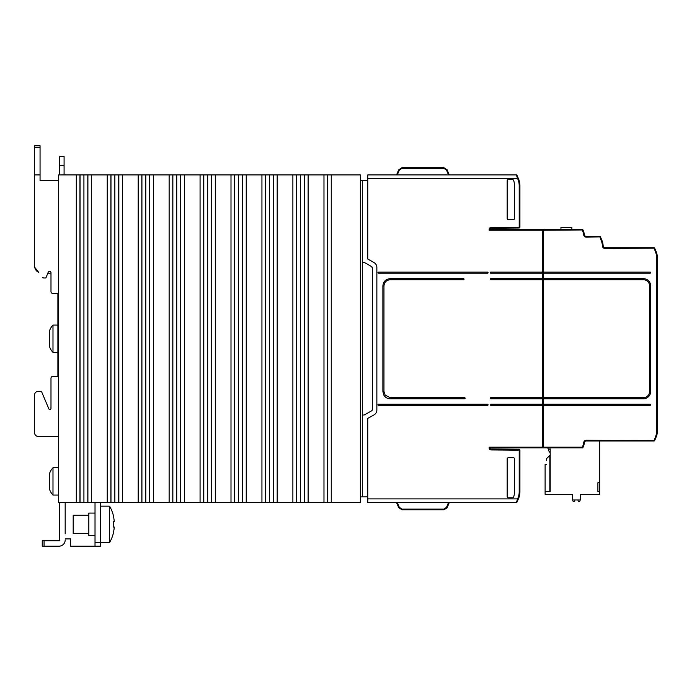 <?xml version="1.0" encoding="UTF-8"?>
<svg xmlns="http://www.w3.org/2000/svg" width="692" height="692" viewBox="0 0 692 692"><rect width="100%" height="100%" fill="white"/><g stroke="black" fill="none" stroke-linecap="round" stroke-linejoin="round"><path stroke-width="1.04" d="M378.507 404.24L378.507 405.33A0.545 0.545 0 0 1 378.014 404.543A0.545 0.545 0 0 1 378.507 404.24L487.523 404.24A0.545 0.545 0 0 1 488.068 404.829A0.545 0.545 0 0 1 487.523 405.33L378.507 405.33M378.507 273.202L378.507 272.112A0.545 0.545 0 0 0 378.014 272.414A0.545 0.545 0 0 0 378.507 273.202L487.523 273.202A0.545 0.545 0 0 0 488.068 272.657A0.545 0.545 0 0 0 487.523 272.112L378.507 272.112M490.801 273.202L490.801 272.112A0.545 0.545 0 0 0 490.308 272.414A0.545 0.545 0 0 0 490.801 273.202L542.381 273.202L542.381 229.519L489.884 229.519L489.157 230.246L542.381 230.246M490.801 278.66L542.381 278.66L542.381 279.75L490.801 279.75L490.801 278.66A0.545 0.545 0 0 0 490.308 278.962A0.545 0.545 0 0 0 490.801 279.75A0.545 0.545 0 0 1 490.343 279.507M490.801 397.684L490.801 398.782A0.545 0.545 0 0 1 490.308 397.987A0.545 0.545 0 0 1 490.801 397.684L542.381 397.684L542.381 279.75M490.801 404.24L542.381 404.24L542.381 405.33L490.801 405.33L490.801 404.24A0.545 0.545 0 0 0 490.308 404.543A0.545 0.545 0 0 0 490.801 405.33A0.545 0.545 0 0 1 490.446 404.37M657.4 347.453L657.4 263.375L657.4 347.453M650.61 272.899A0.545 0.545 0 0 1 650.117 273.202L543.471 273.202L543.471 272.112L650.117 272.112A0.545 0.545 0 0 1 650.61 272.899M58.621 467.757L52.99 467.757L52.99 495.057A14.558 14.558 0 0 1 49.34 488.595L49.34 474.219A14.558 14.558 0 0 1 52.99 467.757M58.621 495.057L52.99 495.057M95.02 513.075L88.835 513.075L88.835 535.643L95.02 535.643M109.587 542.563A36.399 36.399 0 0 0 113.41 533.039L113.324 532.978A36.304 36.304 180 0 0 114.258 527.044L113.324 527.044A35.361 35.361 180 0 0 113.41 525.392L113.41 523.325A35.361 35.361 180 0 0 113.324 521.673L114.258 521.673A36.304 36.304 180 0 0 113.324 515.739L113.41 515.678A36.399 36.399 0 0 0 109.587 506.155L109.587 542.563L100.487 542.563L100.487 502.522M109.587 506.155L100.487 506.155M88.835 515.263L73.188 515.263L73.188 533.463L88.835 533.463M57.894 325.067L52.99 325.067L52.99 352.366A14.558 14.558 0 0 1 49.34 345.905L49.34 331.529A14.558 14.558 0 0 1 52.99 325.067M57.894 352.366L52.99 352.366M83.922 174.92L360.376 174.92L360.376 502.522L58.621 502.522L58.621 174.92L83.922 174.92L83.922 502.522M38.242 436.453L58.621 436.453L38.242 436.453A3.642 3.642 0 0 1 34.6 432.811L34.6 394.959A3.642 3.642 0 0 1 38.242 391.317L41.425 391.317L38.242 391.317M50.983 408.488A1.09 1.09 0 0 1 48.881 408.92A1.09 1.09 0 0 0 50.983 408.488L50.983 378.213A1.817 1.817 0 0 1 52.8 376.396L57.894 376.396L52.8 376.396M58.621 180.56L40.058 180.56L40.058 174.92L34.6 174.92L34.6 265.918A7.283 7.283 0 0 0 34.73 267.294L38.813 272.527A7.283 7.283 0 0 1 34.73 267.294M52.8 293.46L57.894 293.46L52.8 293.46A1.817 1.817 0 0 1 50.983 291.643L50.983 272.864A1.453 1.453 0 0 0 48.172 272.319L45.888 277.985L43.977 277.985A1.817 1.817 0 0 1 42.541 277.293M57.894 293.46L57.894 376.396M48.881 408.92L41.425 391.317M34.6 394.959L34.6 432.811M59.72 156.6L59.72 165.699L64.088 165.699L64.088 156.6L59.72 156.6L64.088 156.6M40.058 145.804L34.6 145.804L40.058 145.804L34.6 145.804L40.058 145.804L40.058 174.92M34.6 145.804L34.6 174.92M59.72 174.92L59.72 165.699M64.088 165.699L64.088 174.92M47.817 273.202L50.983 273.202L50.983 291.643M65.178 533.826L65.178 502.522M65.178 517.806L65.178 509.433M95.02 502.522L95.02 546.196L100.487 546.196L100.487 542.563L95.02 542.563M114.258 521.673L113.324 521.673M114.258 527.044L113.324 527.044M44.063 540.737L42.247 540.737L42.247 546.196L58.984 546.196L44.063 546.196L44.063 540.737L59.72 540.737L59.72 502.522M65.178 540.011A6.185 6.185 0 0 1 58.984 546.196M59.72 509.433L59.72 517.806M59.72 533.826L59.72 540.737M100.487 546.196L70.636 546.196L70.636 538.921L65.178 538.921M114.863 174.92L114.863 502.522M145.804 174.92L145.804 502.522M176.737 174.92L176.737 502.522M207.678 174.92L207.678 502.522M238.619 174.92L238.619 502.522M269.56 174.92L269.56 502.522M300.501 174.92L300.501 502.522M327.619 174.92L327.619 502.522L327.619 174.92M542.381 447.923L519.917 447.923L542.381 447.923L542.381 405.33M571.86 229.519L571.86 227.339L560.944 227.339L560.944 229.519M542.381 230.609L543.471 230.609M582.629 231.024L582.301 229.519L543.471 229.519L543.471 230.246L582.967 229.96A0.727 0.727 0 0 0 582.301 229.519A0.727 0.727 0 0 1 582.967 229.96L583.295 230.739L582.629 231.024A15.648 15.648 0 0 1 583.719 234.969A2.552 2.552 0 0 0 586.245 237.166L600.44 236.88A0.727 0.727 0 0 0 599.774 236.439L586.245 236.439A1.817 1.817 0 0 1 584.446 234.873A16.383 16.383 0 0 0 583.295 230.739A16.383 16.383 0 0 1 584.446 234.873L583.719 234.969M599.774 236.439A0.727 0.727 0 0 1 600.44 236.88A0.727 0.727 0 0 0 599.774 236.439L601.192 240.513A15.648 15.648 0 0 1 602.421 246.006A2.552 2.552 0 0 0 604.972 248.445L654.675 248.168A0.727 0.727 0 0 0 654.009 247.719L604.972 247.719A1.817 1.817 0 0 1 603.147 245.971A16.383 16.383 0 0 0 601.858 240.228L600.44 236.88M543.471 405.33L650.117 405.33L650.117 404.24L543.471 404.24L543.471 447.923L582.301 447.923A0.727 0.727 0 0 0 582.967 447.473L583.295 446.703A16.383 16.383 0 0 0 584.446 442.569A1.817 1.817 0 0 1 586.245 441.003L654.009 441.003A0.727 0.727 0 0 0 654.675 440.562L656.094 437.214A16.383 16.383 0 0 0 657.4 430.813L657.4 257.917A16.383 16.383 0 0 0 656.094 251.516L654.675 248.168A0.727 0.727 0 0 0 654.009 247.719A0.727 0.727 0 0 1 654.675 248.168A0.727 0.727 0 0 0 654.009 247.719L655.428 251.802A15.648 15.648 0 0 1 656.673 257.917L657.4 257.917M543.471 397.684L543.471 398.782L643.387 398.782L643.387 397.684L543.471 397.684L543.471 278.66L643.387 278.66A7.283 7.283 0 0 1 650.67 285.943L650.67 391.499A7.283 7.283 0 0 1 643.387 398.782M657.4 258.644L657.4 263.375L657.4 258.644M650.117 272.112L650.117 273.202A0.545 0.545 0 0 0 650.662 272.691A0.545 0.545 0 0 0 650.117 272.112L650.117 272.112A0.545 0.545 0 0 1 650.195 272.112M643.387 397.684A6.185 6.185 0 0 0 649.572 391.499L649.572 285.943A6.185 6.185 0 0 0 643.387 279.75L543.471 279.75M643.387 279.75L643.387 278.66A7.283 7.283 0 0 1 650.67 285.943L649.572 285.943M650.195 404.249A0.545 0.545 0 0 0 650.117 404.24L650.117 404.24A0.545 0.545 0 0 1 650.662 404.829A0.545 0.545 0 0 1 650.117 405.33M586.245 440.276L586.245 441.003L654.009 441.003A0.727 0.727 0 0 0 654.675 440.562L586.245 440.276A2.552 2.552 0 0 0 583.719 442.473A15.648 15.648 0 0 1 582.629 446.418L583.295 446.703L582.967 447.473L582.301 447.188L582.301 447.923L543.471 447.923M656.673 257.917L656.673 430.813A15.648 15.648 0 0 1 655.428 436.929L654.009 441.003L599.704 441.003L599.704 491.415L597.888 491.415L597.888 482.679L599.704 482.679M542.381 446.824L543.471 446.824L542.381 446.824M543.471 272.112L543.471 230.246M543.471 278.66L543.471 273.202M543.471 398.782L543.471 404.24M547.744 447.923L548.765 450.12A1.453 1.453 0 0 0 549.474 451.634L550.036 452.827A1.817 1.817 0 0 1 550.201 453.597L550.201 453.597M545.106 464.479L546.412 464.479L545.106 464.479L545.106 491.415L550.201 491.415L550.201 448.918A1.453 1.453 0 0 0 548.747 450.38A1.453 1.453 0 0 0 550.201 451.833L550.201 455.016L546.403 458.813L549.837 455.379L549.837 491.415M545.106 491.415L545.106 494.33L572.405 494.33L572.405 499.97L580.415 499.97L580.415 494.33L599.704 494.33L599.704 491.415M546.412 460.569L546.412 459.393M580.415 494.33L582.231 494.33M597.888 494.33L599.704 494.33M545.106 494.33L547.657 494.33M554.932 494.33L572.405 494.33M580.052 500.515A0.908 0.908 0 0 1 579.143 501.423A0.908 0.908 0 0 0 580.052 500.515L580.052 499.97M578.97 501.423A0.908 0.908 0 0 1 578.079 500.705A0.908 0.908 0 0 0 578.97 501.423L578.97 501.423M574.741 500.705A0.908 0.908 0 0 1 573.85 501.423A0.908 0.908 0 0 0 574.741 500.705L574.896 499.97M573.677 501.423A0.908 0.908 0 0 1 572.768 500.515A0.908 0.908 0 0 0 573.677 501.423L573.677 501.423M577.924 499.97L578.079 500.705L577.924 499.97M572.768 499.97L572.768 500.515L572.768 499.97M542.381 278.66L542.381 273.202M542.381 397.684L542.381 398.782L490.801 398.782M542.381 404.24L542.381 398.782M519.199 449.445A0.727 0.727 0 0 1 519.917 450.181L519.917 491.908A16.383 16.383 0 0 1 518.619 498.309L517.019 502.072A0.727 0.727 0 0 1 516.344 502.522L517.945 498.024A15.648 15.648 0 0 0 519.19 491.908L519.199 449.445L490.974 449.203A1.09 1.09 0 0 1 489.884 448.113L519.917 447.923M367.763 498.88L517.581 498.88L518.256 499.166L517.019 502.072A0.727 0.727 0 0 1 516.344 502.522L367.763 502.522L367.763 418.435L374.138 414.759A5.458 5.458 0 0 0 376.863 410.027L376.863 267.415A5.458 5.458 0 0 0 374.138 262.683L367.763 259.007L367.763 178.562L517.581 178.562L517.945 179.418A15.648 15.648 0 0 1 519.19 185.534L519.199 227.988A0.727 0.727 0 0 0 519.917 227.261L519.917 185.534A16.383 16.383 0 0 0 518.619 179.133L517.019 175.361A0.727 0.727 0 0 0 516.344 174.92L367.763 174.92L367.763 178.562M490.801 272.112L542.381 272.112M514.459 218.603A1.09 1.09 0 0 1 513.369 219.693L508.274 219.693A1.09 1.09 0 0 1 507.175 218.603L507.175 180.742A1.09 1.09 0 0 1 508.274 179.652L512.599 179.652A1.09 1.09 0 0 1 513.637 180.404A16.383 16.383 0 0 1 514.459 185.534L514.459 218.603M464.591 397.684L390.15 397.684L385.124 395.106L383.965 391.499L383.965 285.943C384.328 282.18 386.387 280.122 390.15 279.75L463.502 279.75A0.545 0.545 0 0 0 464.047 279.205A0.545 0.545 0 0 0 463.502 278.66L390.15 278.66C385.738 279.092 383.307 281.514 382.875 285.943L382.875 391.499L383.826 395.106C385.271 397.459 387.382 398.687 390.15 398.782L464.591 398.782A0.545 0.545 0 0 0 465.136 398.237A0.545 0.545 0 0 0 464.591 397.684L464.591 398.782M463.502 278.66L463.502 279.75M512.599 497.79A1.09 1.09 0 0 0 513.637 497.038A16.383 16.383 0 0 0 514.459 491.908L514.459 458.839A1.09 1.09 0 0 0 513.369 457.749L508.274 457.749A1.09 1.09 0 0 0 507.175 458.839L507.175 496.692A1.09 1.09 0 0 0 508.274 497.79L512.599 497.79M489.884 447.923L489.157 447.188L489.157 448.113A1.817 1.817 0 0 0 490.965 449.93L519.917 450.181M489.157 230.246L489.157 229.329A1.817 1.817 0 0 1 490.965 227.512L519.917 227.261A0.727 0.727 0 0 1 519.199 227.988L490.974 228.239A1.09 1.09 0 0 0 489.884 229.329L489.884 229.519M443.806 167.637L447.153 169.86L443.806 167.637L402.026 167.637L398.67 169.86L402.026 167.637L398.67 169.86L399.345 170.094L402.026 168.32L443.806 168.32L443.806 167.637M443.806 168.32L446.487 170.094L448.528 174.92L396.525 174.92L398.67 169.86L396.525 174.92L398.67 169.86L402.026 167.637L402.026 168.32M378.325 174.92L391.067 174.92L378.325 174.92M448.528 174.92L449.298 174.92L446.963 169.471M446.487 170.094L447.153 169.86M367.763 180.595L360.376 180.551M518.256 178.276L517.019 175.361A0.727 0.727 0 0 0 516.344 174.92L517.581 178.562L518.256 178.276M367.763 496.847L362.305 496.873L362.305 415.157L364.537 414.889L371.587 410.823L372.495 409.24L372.495 268.193A1.817 1.817 0 0 0 371.587 266.619L372.495 268.193M362.305 415.157L362.305 180.56M362.305 262.277L364.537 262.545L371.587 266.619M372.495 409.24A1.817 1.817 0 0 1 371.587 410.823M487.523 405.33L487.523 404.24A0.545 0.545 0 0 1 487.601 404.249M487.523 272.112L487.523 273.202M360.376 496.891L362.305 496.873M398.67 507.582L402.026 509.796L398.67 507.582L396.525 502.522L398.67 507.582L402.026 509.796L398.67 507.582L399.345 507.348L402.026 509.122L443.806 509.122L446.487 507.348L447.153 507.582L449.298 502.522L446.963 507.971L443.806 509.796L446.963 507.971M443.806 509.122L443.806 509.796L402.026 509.796L402.026 509.122M34.6 147.621L40.058 147.621M76.302 174.92L76.302 502.522M79.943 174.92L79.943 502.522M80.047 174.92L80.047 502.522M87.797 174.92L87.797 502.522M87.901 174.92L87.901 502.522M91.543 174.92L91.543 502.522M107.243 174.92L107.243 502.522M110.884 174.92L110.884 502.522M110.98 174.92L110.98 502.522M118.739 174.92L118.739 502.522M118.842 174.92L118.842 502.522M122.484 174.92L122.484 502.522M138.184 174.92L138.184 502.522M141.825 174.92L141.825 502.522M141.921 174.92L141.921 502.522M149.68 174.92L149.68 502.522M149.783 174.92L149.783 502.522M153.416 174.92L153.416 502.522M169.125 174.92L169.125 502.522M172.766 174.92L172.766 502.522M172.862 174.92L172.862 502.522M180.621 174.92L180.621 502.522M180.716 174.92L180.716 502.522M184.357 174.92L184.357 502.522M200.066 174.92L200.066 502.522M203.699 174.92L203.699 502.522M203.803 174.92L203.803 502.522M211.562 174.92L211.562 502.522M211.657 174.92L211.657 502.522M215.298 174.92L215.298 502.522M230.998 174.92L230.998 502.522M234.64 174.92L234.64 502.522M234.744 174.92L234.744 502.522M242.503 174.92L242.503 502.522M242.598 174.92L242.598 502.522M246.24 174.92L246.24 502.522M261.939 174.92L261.939 502.522M265.581 174.92L265.581 502.522M265.685 174.92L265.685 502.522M273.435 174.92L273.435 502.522M273.539 174.92L273.539 502.522M277.181 174.92L277.181 502.522M292.88 174.92L292.88 502.522M296.522 174.92L296.522 502.522M296.626 174.92L296.626 502.522M304.376 174.92L304.376 502.522M304.48 174.92L304.48 502.522M308.122 174.92L308.122 502.522M323.977 174.92L323.977 502.522M331.26 174.92L331.26 502.522M542.381 447.188L489.157 447.188M543.471 231.708L542.381 231.708M586.245 237.166L586.245 236.439A1.817 1.817 0 0 1 584.446 234.873M655.428 436.929L656.094 437.214M656.673 430.813L657.4 430.813M649.572 391.499L650.67 391.499M656.094 251.516L655.428 251.802M604.972 247.719L604.972 248.445M603.147 245.971L602.421 246.006M601.858 240.228L601.192 240.513M654.009 247.719A0.727 0.727 0 0 1 654.675 248.168M582.629 446.418L582.301 447.188L543.471 447.188M583.719 442.473L584.446 442.569M543.471 445.734L542.381 445.734M584.186 443.961L583.477 443.806M489.157 448.113A1.817 1.817 0 0 0 490.965 449.93L490.974 449.203A1.09 1.09 0 0 1 489.884 448.113L489.157 448.113M489.884 229.329L489.157 229.329M397.295 174.92L399.345 170.094M517.019 175.361A0.727 0.727 0 0 0 516.344 174.92M519.19 185.534L519.917 185.534A16.383 16.383 0 0 0 518.619 179.133L517.945 179.418M490.974 228.239L490.965 227.512M390.15 278.66L390.15 279.75M382.875 285.943L383.965 285.943M382.875 391.499L383.965 391.499M390.15 398.782L390.15 397.684M446.487 507.348L448.528 502.522M397.295 502.522L399.345 507.348M517.019 502.072A0.727 0.727 0 0 1 516.344 502.522M519.917 491.908L519.19 491.908M518.619 498.309L517.945 498.024M584.186 233.481L584.299 234.008"/></g></svg>
